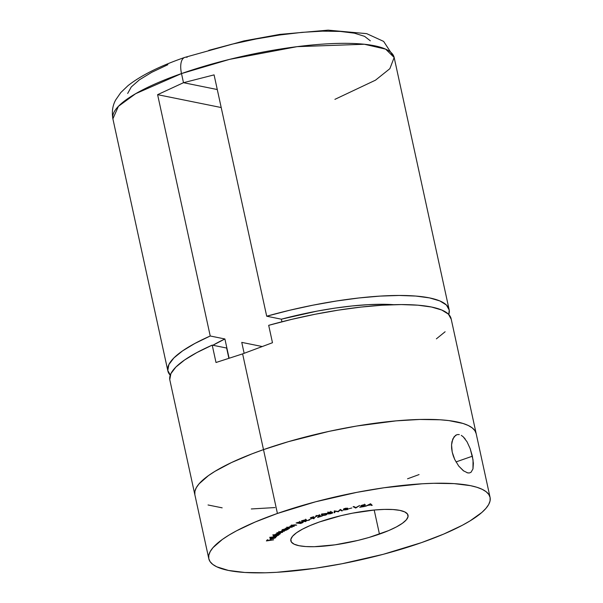 <?xml version="1.0" encoding="UTF-8"?>
<svg xmlns="http://www.w3.org/2000/svg" width="603" height="603" viewBox="0 0 603 603"><rect width="100%" height="100%" fill="white"/><g stroke="black" fill="none" stroke-linecap="round" stroke-linejoin="round"><path stroke-width="0.9" d="M463.76 471.033L458.71 466.044L454.752 459.539L452.212 452.114L451.632 448.406L451.557 444.878L452.8 438.969L455.582 435.328L457.368 434.575L459.305 434.582M468.81 473.001L467.008 472.722M461.303 435.366L463.308 436.889L467.061 441.841L470.174 448.624L472.375 456.2L455.989 461.936L472.375 456.2L473.385 463.315L472.971 468.93L471.026 472.27L469.503 472.933L467.664 472.888L463.308 470.709L458.71 466.044L454.752 459.539L453.268 455.883L452.212 452.114L451.557 444.878L451.956 441.69L454.044 436.813L456.742 434.748M379.453 534.122A59.976 13.952 -12.3 0 1 290.842 540.823A59.976 13.952 -12.3 0 1 319.432 521.964L310.168 525.53L302.42 529.193L296.472 532.803L292.568 536.24L290.842 539.353L291.377 542.037L294.136 544.185L299.02 545.707L305.842 546.559L314.344 546.695L335.012 544.833L357.873 540.424L369.036 537.454L388.709 530.565L396.457 526.901L402.405 523.283L406.309 519.854L408.035 516.733L407.507 514.05L404.741 511.909L399.857 510.379L393.035 509.535L384.533 509.399L374.689 509.98L352.499 513.176L341.004 515.671L319.432 521.964A59.976 13.952 -12.3 0 1 408.035 515.271A59.976 13.952 -12.3 0 1 379.453 534.122L374.199 510.025L379.453 534.122M277.418 513.455A143.944 33.474 -12.3 0 1 490.073 497.385A143.944 33.474 -12.3 0 1 421.467 542.632L383.237 554.315L342.097 563.73L314.804 568.343L276.679 572.315L265.207 572.797L244.81 572.473L228.439 570.438L216.711 566.782L212.738 564.378L210.085 561.634L208.774 558.559L208.811 555.19L210.213 551.564L212.949 547.705L222.326 539.466L228.876 535.163L236.587 530.791L255.19 522.01L277.418 513.455L315.64 501.779L356.78 492.365L384.073 487.752L422.206 483.779L433.67 483.297L454.067 483.621L470.446 485.649L476.92 487.284L482.166 489.312L486.139 491.709L488.792 494.46L490.111 497.535L490.066 500.905L488.671 504.53L485.928 508.382L481.88 512.429L470.001 520.924L462.29 525.303L443.687 534.085L421.467 542.632A143.944 33.474 -12.3 0 1 208.804 558.71A143.944 33.474 -12.3 0 1 277.418 513.455L263.496 449.627L277.418 513.455M451.217 319.228L448.413 314.14L441.78 310.032L431.492 307.017L417.849 305.186L401.214 304.575L382.061 305.216L360.918 307.085L338.373 310.13L315.052 314.269L291.611 319.386L268.689 325.334L272.481 342.723L242.617 353.878L263.496 449.627L251.986 453.855L231.469 462.561L214.962 471.335L208.412 475.639L199.028 483.877L196.292 487.729L194.897 491.362L194.852 494.724L194.897 491.362L196.292 487.729L199.028 483.877L208.412 475.639L214.962 471.335L231.469 462.561L251.986 453.855L263.496 449.627A143.944 33.474 -12.3 0 1 476.159 433.549A143.944 33.474 167.7 0 0 263.496 449.627A143.944 33.474 167.7 0 0 194.882 494.882A143.944 33.474 -12.3 0 1 263.496 449.627L288.49 441.637L329.042 431.364L356.607 426.042L396.118 420.864L419.748 419.462L440.152 419.786L448.881 420.593L463.006 423.457L468.252 425.484L472.224 427.881L474.878 430.632L476.189 433.7L474.878 430.632L472.224 427.881L468.252 425.484L463.006 423.457L448.881 420.593L440.152 419.786L419.748 419.462L396.118 420.864L356.607 426.042L329.042 431.364L288.49 441.637L263.496 449.627L242.617 353.878L216.01 362.501L212.218 345.12A143.944 33.474 167.7 0 0 169.858 380.078L208.804 558.71M467.061 441.841L470.174 448.624L473.046 459.878L472.971 468.93L471.026 472.27M275.639 537.695L274.84 537.13L274.365 537.341L274.847 537.914L272.315 538.667L273.28 537.296L270.001 538.6L273.182 538.683L275.548 537.778L275.692 537.288L275.119 537.145L274.365 537.341L275.006 537.793L272.315 538.667L273.762 537.228L270.129 538.426L270.483 538.931L272.066 538.886L275.782 537.409M273.415 535.592L274.9 536.195L278.692 535.08L278.526 534.326L278.692 535.08L278.541 534.318L279.724 534.205L272.767 534.891L275.345 534.823L273.174 535.909L275.164 536.173L278.051 535.434L278.88 534.891L278.586 534.499L279.724 534.205L272.767 534.891L275.345 534.823L273.174 535.939M282.325 529.999L282.965 530.828L288.536 528.959L284.126 529.087L281.85 530.339L282.965 530.828L286.131 530.225L288.536 528.959L284.126 529.087L284.526 529.283L281.789 530.534M293.767 526.427L294.272 526.2L291.897 526.065L291.807 525.643L293.669 525.055L296.691 525.13L295.221 524.821L292.523 525.123L289.945 526.261L293.767 526.427L291.897 526.065L292.169 525.447L296.691 525.13L295.221 524.821L289.945 526.261L293.767 526.427M305.382 521.64L306 521.414L304.123 521.098L309.362 520.193L305.239 520.691L306.505 520.11L305.872 519.696L302.57 520.51L301.334 520.962L305.382 521.64L306 521.414L304.123 521.098L309.362 520.193L305.239 520.691L306.301 519.726L302.57 520.51L301.334 520.962L305.382 521.64M313.658 518.723L314.321 518.505L312.701 518.045L315.377 517.17L312.377 517.954L311.344 517.66L313.696 516.696L310.357 517.781L313.658 518.723L313.56 518.294L313.658 518.723L314.321 518.505L312.701 518.045L315.377 517.17L312.377 517.954L311.344 517.66L313.696 516.696L310.357 517.781L313.658 518.723M325.364 515.173L326.969 514.216L325.334 513.537L322.643 513.967L321.391 514.819L323.004 515.497L325.364 515.173C327.007 514.578 327.414 514.133 326.585 513.831L322.944 513.877C321.324 514.465 320.939 514.909 321.798 515.196L325.364 515.173M334.891 512.573L334.838 511.269L338.245 511.766L340.265 509.972L341.743 510.922L342.466 510.741L340.348 509.429L338.147 511.457L334.281 510.892L334.183 512.738L334.891 512.573L334.695 511.661L334.175 511.781L334.695 511.661L334.891 512.573L334.838 511.269L338.245 511.766L340.265 509.972L341.743 510.922L342.466 510.741L340.348 509.429L338.147 511.457L334.281 510.892L334.183 512.738L334.891 512.573M349.069 508.698L351.843 507.99L349.069 508.698M365.448 505.013L363.564 504.779L361.355 505.42L364.649 505.239L359.712 507.281L364.657 506.467L361.416 506.822L365.35 505.126L363.564 504.779L360.73 505.864L363.375 504.817L364.74 505.133L359.712 507.281L364.657 506.467L361.416 506.822L365.478 504.884M370.551 503.746L365.282 506.369L367.822 505.389L370.928 504.945L372.217 505.374L370.551 503.746L365.282 506.369L367.822 505.389L370.928 504.945L372.217 505.374L370.551 503.746M355.664 508.028L359.652 505.48L355.883 507.575L353.908 506.543L353.102 506.693L355.664 508.028L355.521 507.387L355.823 507.997L359.652 505.48L355.883 507.575L353.908 506.543L353.102 506.693L355.664 508.028M347.758 508.216L344.079 508.668L343.484 509.196L344.607 509.279L343.265 510.055L347.592 509.52L348.217 508.887L346.77 508.811L347.758 508.216L345.549 508.223L343.446 509.143L344.607 509.279L343.265 510.055L347.773 509.429L348.263 508.955L346.77 508.811L347.758 508.216M331.582 512.015L329.057 512.196L327.354 513.078L328.823 513.138L328.1 513.96L330.406 513.771L332.803 512.761L330.934 512.58L331.582 512.015L329.057 512.196L327.391 513.123L328.823 513.138L327.911 513.877L330.866 513.658L332.57 513.002L332.75 512.58L330.934 512.58L331.627 512.083M319.454 515.467L317.6 517.442L322.258 516.017L318.814 516.884L319.763 516.07L319.575 515.181L319.763 516.07L320.118 515.256L317.155 515.58L315.821 516.643L315.731 516.243L316.477 516.447L317.675 515.61L319.59 515.603L317.6 517.442L322.258 516.017L318.814 516.884L320.299 515.407L318.889 515.211L315.625 516.454L316.477 516.447L317.344 515.52L319.59 515.58L319.386 514.668M308.932 519.635L311.344 518.806L308.932 519.635M300.603 523.494L302.842 522.575L303.203 522.092L302.819 521.972L300.43 522.326L299.585 521.934L296.096 522.997L300.603 523.494L302.216 522.861L302.819 521.972L300.43 522.326L300.234 521.927L296.096 522.997L300.603 523.494M289.568 528.432L287.216 527.768L292.267 527.128L290.593 526.894L287.812 527.263L285.43 528.409L289.568 528.432L287.458 528.16L287.541 527.572L292.267 527.128L290.593 526.894L285.43 528.409L289.568 528.432M280.455 533.708L277.448 533.625L277.403 533.225L282.664 532.321L279.347 532.464L279.264 532.05L284.533 531.145L280.237 531.522L276.875 533.218L276.883 533.745L275.714 534.017L280.455 533.708L277.403 533.225L282.664 532.321L279.264 532.05L284.533 531.145L278.744 532.05L278.872 532.6L276.875 533.218L276.883 533.745L275.714 534.017L280.455 533.708M276.709 536.542L269.586 537.363L276.709 536.542M273.604 539.851L270.234 540.175L270.898 539.331L269.526 540.28L267.272 540.62L267.936 539.783L267.219 539.889L266.398 540.936L273.604 539.851L270.234 540.175L270.898 539.331L269.526 540.28L267.272 540.62L267.936 539.783L267.219 539.889L266.398 540.936L273.604 539.851M274.923 507.568L251.293 508.962L274.923 507.568M222.16 507.839L208.043 504.975L222.16 507.839M419.062 474.576L407.545 478.805L419.062 474.576M463.308 436.889L465.237 439.067M371.463 504.545L371.44 505.487L370.626 504.048L371.463 504.545M370.589 503.874L370.785 504.786L370.589 503.874M370.242 504.191L370.785 504.786L368.327 505.141L370.189 503.927L370.785 504.786L368.327 505.141L370.242 504.191M364.559 504.138L364.74 505.133M355.71 507.485L355.823 507.997L355.71 507.485M347.622 508.759L347.773 509.429L347.622 508.759M345.821 509.882L343.929 509.535L344.004 509.904L347.441 508.766L345.836 509.874L344.125 509.716L345.692 508.97L347.351 509.007L345.836 509.874M345.542 508.397L347.011 508.367L345.685 508.977L344.125 508.646L346.966 508.314L344.697 509.098L344.29 508.842L345.542 508.397M341.584 510.198L341.743 510.922L341.584 510.198M340.167 509.52L340.265 509.972L340.167 509.52M338.328 511.284L338.426 511.721L338.328 511.284M334.665 510.952L334.695 511.661L334.665 510.952M332.57 513.002L332.75 512.58M327.648 512.882L327.911 513.877M328.793 512.98L328.334 512.648L330.791 511.909L329.818 512.799L328.122 512.927L329.155 512.173L330.851 512.196L328.786 512.98M328.635 513.696L329.992 512.919L332.034 512.769L328.929 513.771L329.954 512.761L332.08 512.836L328.635 513.696L328.394 512.716M330.851 512.196L330.685 511.329M328.122 512.927L327.889 511.97M332.034 512.769L331.884 511.924M321.633 514.434L321.798 515.196L321.633 514.434M321.391 514.819L321.798 515.196M326.962 514.186L326.585 513.831M321.603 514.284L322.077 514.48M325.748 514.073L326.72 513.47M322.469 515.015L322.1 514.6L323.155 513.824L325.937 514.02L325.839 513.583L326.261 514.412L325.175 515.052L322.469 515.015L323.185 513.99L325.002 513.771L326.261 514.412L323.351 515.279L322.19 514.826L321.896 513.764M325.937 514.02L326.261 514.412M316.477 516.447L316.145 515.399M305.653 519.959L303.731 521.03L302.352 520.804L305.653 519.959L303.731 521.03L302.307 520.608L305.593 519.711L305.864 520.072L305.661 519.16M300.43 522.326L300.234 521.927M303.249 522.16L302.819 521.972M297.113 522.824L299.57 521.934L299.879 522.281L298.553 522.982L297.068 522.613L299.623 522.168L298.553 522.982L297.113 522.824M302.224 522.213L300.739 523.223L299.005 523.027L302.224 522.213L300.739 523.223L298.96 522.816L300.437 522.5L300.309 521.934L300.437 522.5L302.171 521.972L302.487 522.334L302.284 521.422M299.623 522.168L299.676 521.369M291.897 526.065L292.169 525.447M287.458 528.16L287.541 527.572M286.953 529.871L287.367 529.2M285.943 529.11L285.536 529.261M282.905 529.962L285.935 529.035L286.47 529.864L283.402 530.602L282.86 529.751L286.877 529.389L283.402 530.602L282.521 530.436L282.905 529.962L282.49 530.384L282.287 529.472M286.696 528.522L286.47 529.864M276.777 533.286L276.883 533.745L276.777 533.286M278.744 532.05L278.872 532.6M278.85 531.394L279.264 532.05M276.996 532.562L277.403 533.225M278.692 535.08L278.586 534.499M274.064 535.517L276.943 534.477L278.126 535.117L275.209 535.977L274.011 535.26L278.307 534.823L274.832 536.007L273.875 535.788L273.679 534.876M278.111 533.919L278.126 535.117M274.908 536.662L275.006 537.793M271.983 538.502L272.066 538.886L271.983 538.502M270.332 538.253L270.483 538.931L270.332 538.253M270.129 538.426L270.483 538.931M272.224 538.253L272.315 538.667L272.224 538.253M272.955 537.529L271.757 538.72L270.86 538.675L270.709 538.042L272.918 537.363L271.757 538.72L270.777 538.336L272.955 537.529M267.137 539.994L267.272 540.62L267.137 539.994M270.099 539.549L270.234 540.175L270.099 539.549M436.384 338.848L445.12 331.756M490.073 497.385L451.127 318.746A143.944 33.474 167.7 0 0 268.689 325.334L272.481 342.723L242.617 353.878L216.01 362.501L212.218 345.12L226.638 348.037L228.831 358.084L226.638 348.037L212.218 345.12L196.827 352.589L184.601 359.976L175.865 367.069L170.875 373.672L169.767 379.596M170.234 375.217A143.944 33.474 -12.3 0 1 167.868 370.958A143.944 33.474 -12.3 0 1 210.228 335.999L157.609 94.663L183.493 82.694L181.503 73.574L183.493 82.694L214.08 74.878L266.699 316.213A143.944 33.474 -12.3 0 1 449.137 309.633L394.166 57.496A143.944 33.474 167.7 0 0 181.503 73.574A19.19 8.721 -109.3 0 1 184.631 57.451A19.19 8.721 70.7 0 0 181.503 73.574L229.517 59.38L297.106 46.657L364.37 44.253L385.649 49.145L394.166 57.496L389.855 68.689L375.518 80.161L334.906 99.352M449.137 309.633A143.944 33.474 -12.3 0 1 448.76 314.487L449.227 310.108L446.424 305.02L439.791 300.912L429.509 297.897L415.859 296.065L399.224 295.462L380.071 296.103L358.928 297.972L336.384 301.018L313.07 305.156L289.621 310.266L266.699 316.213L281.367 319.191L317.186 311.095L334.989 308.118L352.122 305.955L368.147 304.666L382.656 304.281L393.751 304.688A115.633 26.894 167.7 0 0 281.367 319.191L281.933 321.776L281.367 319.191L266.699 316.213L214.08 74.878L183.493 82.694L217.276 89.538L183.493 82.694L157.609 94.663L221.203 107.538L157.609 94.663L210.228 335.999L194.844 343.476L182.611 350.863L173.875 357.948L168.885 364.551L167.777 370.483L170.581 375.571M181.503 73.574A143.944 33.474 167.7 0 0 112.889 118.829L118.407 106.324L135.652 93.691L181.503 73.574M224.904 338.969L210.228 335.999L224.904 338.969A115.633 26.894 167.7 0 0 212.912 345.255L224.904 338.969L229.057 358.016L224.904 338.969M241.758 342.383L244.132 353.26L241.758 342.383L261.808 346.446L241.758 342.383M208.789 50.358L232.012 44.185L255.913 38.999L279.566 35.004L302.065 32.351L322.552 31.145L340.228 31.424L354.421 33.18L364.589 36.353L370.325 40.816M127.678 93.45L131.258 86.968L139.391 79.822L151.752 72.307L167.868 64.694M184.631 57.451A19.19 8.721 -109.3 0 1 187.134 57.285M326.253 514.336L326.057 513.424M291.641 525.899L291.437 524.987M287.111 527.979L286.907 527.067M270.679 538.539L270.483 537.627M394.166 57.496L383.644 41.411L366.692 33.647L328.122 30.15L279.747 34.401L243.861 40.936L184.759 57.406C159.923 65.998 140.974 75.428 127.926 85.716L120.804 92.553L115.761 99.819C112.618 105.389 111.661 111.721 112.889 118.829L167.868 370.958"/></g></svg>
